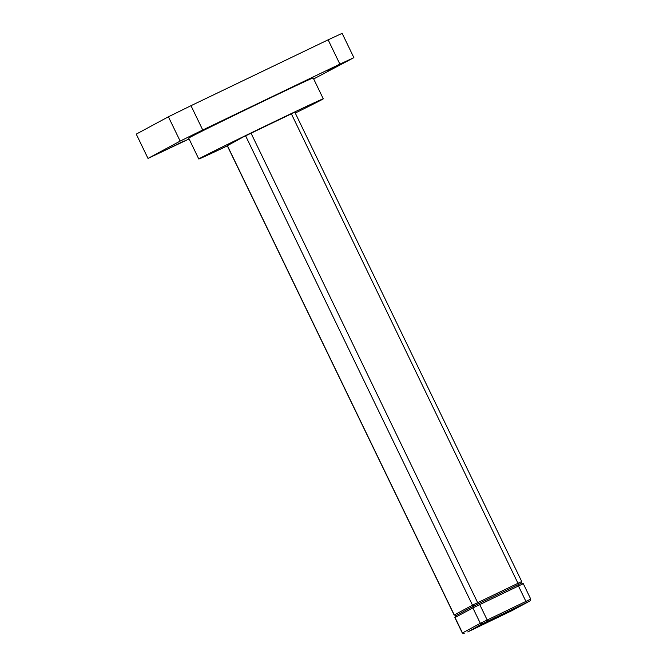 <?xml version="1.0" encoding="UTF-8"?>
<svg xmlns="http://www.w3.org/2000/svg" width="667" height="667" viewBox="0 0 667 667"><rect width="100%" height="100%" fill="white"/><g stroke="black" fill="none" stroke-linecap="round" stroke-linejoin="round"><path stroke-width="1" d="M455.869 615.649L454.269 614.982L472.486 605.161L521.719 581.507L521.11 583.241M467.742 631.941L512.164 610.538L530.132 600.85L482.049 623.953L467.742 631.941M462.323 633.041L480.323 623.328L530.74 599.091L523.295 583.675L472.87 607.912L454.869 617.625L462.323 633.033L464.082 633.65M454.869 617.625L455.486 615.866L473.453 606.17L521.536 583.066L523.295 583.675M244.439 136.31L227.272 145.74M294.839 112.173L244.472 136.376M295.256 113.048A69.135 0.734 154.2 0 0 323.278 98.816A69.135 0.734 154.2 0 0 275.238 121.252A69.135 0.734 154.2 0 0 198.783 158.996A69.135 0.734 154.2 0 0 227.347 145.873M323.278 98.816L313.19 77.947A69.135 0.734 154.2 0 0 265.149 100.383A69.135 0.734 154.2 0 0 188.703 138.136L198.783 158.996M353.885 57.654L339.878 64.132L328.131 39.828L342.138 33.35L353.885 57.654L313.673 78.948M202.743 129.998L180.157 141.096L168.401 116.792L190.987 105.694L202.743 129.998L339.878 64.132M190.987 105.694L328.131 39.828M168.401 116.792L136.26 134.125L148.007 158.429L180.157 141.096M148.007 158.429L189.095 138.944M327.03 70.844L341.904 63.498L327.03 70.844M313.59 78.781L314.074 78.506L313.557 78.706M169.335 148.216L184.209 140.879L169.335 148.216M197.165 133.217L212.039 125.871L197.165 133.217M518.534 584.459L291.321 113.74M251 133.1L478.214 603.818M245.564 135.751L472.486 605.161L474.204 605.786M227.355 145.581L454.269 614.982L455.961 615.599M455.611 615.791L455.027 617.534L462.481 632.941L464.207 633.575M526.471 602.559L517.875 584.776M482.049 623.953L480.323 623.328L472.87 607.912L473.453 606.17M487.752 621.152L479.148 603.368M227.23 145.639L454.152 615.057M294.789 112.081L521.719 581.507M530.132 600.85L530.74 599.091"/></g></svg>
